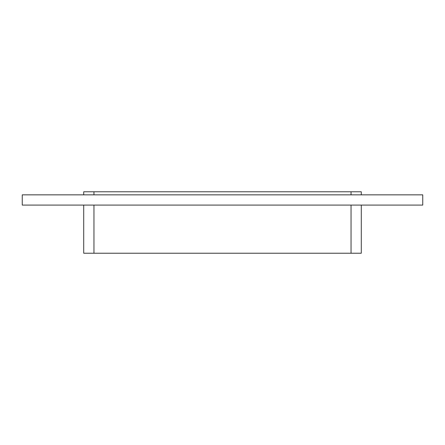 <?xml version="1.0" encoding="UTF-8"?>
<svg xmlns="http://www.w3.org/2000/svg" width="445" height="445" viewBox="0 0 445 445"><rect width="100%" height="100%" fill="white"/><g stroke="black" fill="none" stroke-linecap="round" stroke-linejoin="round"><path stroke-width="0.67" d="M22.25 194.843L22.25 205.089L422.75 205.089L422.75 194.843L22.25 194.843M351.049 205.089L351.049 253.227L361.29 253.227L361.29 205.089M93.951 194.843L93.951 191.773L83.71 191.773L83.71 194.843M351.049 253.227L93.951 253.227L93.951 205.089M93.951 191.773L351.049 191.773L351.049 194.843M361.29 194.843L361.29 191.773L351.049 191.773M83.71 205.089L83.71 253.227L93.951 253.227"/></g></svg>
